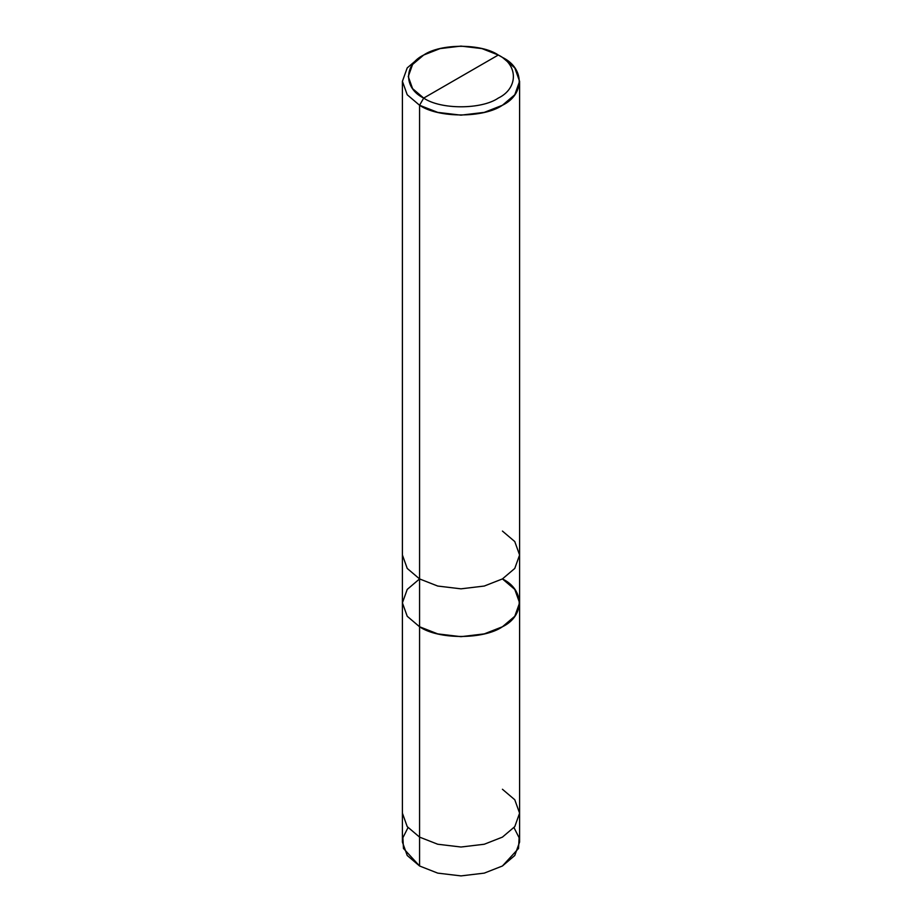 <?xml version="1.0" encoding="UTF-8"?>
<svg xmlns="http://www.w3.org/2000/svg" width="922" height="922" viewBox="0 0 922 922"><rect width="100%" height="100%" fill="white"/><g stroke="black" fill="none" stroke-linecap="round" stroke-linejoin="round"><path stroke-width="1.38" d="M502.432 789.267L514.776 799.754L519.593 813.192L514.776 826.631L502.432 837.118L484.269 844.241L461 847.018L437.731 844.241L419.568 837.118L437.731 844.241L461 847.018L484.269 844.241L502.432 837.118L514.776 826.631L519.593 813.192L519.593 842.074L514.776 855.501L502.432 865.989L484.269 873.122L461 875.9L437.731 873.122L419.568 865.989L419.568 626.764L407.224 616.276L402.407 602.838L407.224 589.412L419.568 578.924L437.731 586.046L461 588.835L484.269 586.046L502.432 578.924L514.776 568.436L519.593 554.998L514.776 541.56L502.432 531.072M408.008 827.633L402.891 837.718L403.456 848.447L419.568 865.989L437.731 873.122L461 875.9L484.269 873.122L502.432 865.989L518.544 848.447L519.109 837.718L513.992 827.633M519.593 813.192L519.593 602.838L514.776 616.276L502.432 626.764L484.269 633.887L461 636.676L437.731 633.887L419.568 626.764L437.731 633.887L461 636.676L484.269 633.887L502.432 626.764L514.776 616.276L519.593 602.838L514.776 589.412L502.432 578.924C524.791 589.688 524.791 616 502.432 626.764C483.785 639.672 438.215 639.672 419.568 626.764L419.568 865.989L407.224 855.501L402.407 842.074L402.407 813.192L407.224 826.631L419.568 837.118L407.224 826.631L402.407 813.192L402.407 602.838L407.224 616.276L419.568 626.764C438.215 639.672 483.785 639.672 502.432 626.764C524.791 616 524.791 589.688 502.432 578.924M423.705 98.078C403.594 88.385 403.594 64.713 423.705 55.02C440.497 43.403 481.503 43.403 498.295 55.02L423.705 98.078C440.497 109.695 481.503 109.695 498.295 98.078C518.406 88.385 518.406 64.713 498.295 55.02L502.432 57.406C524.791 68.182 524.791 94.493 502.432 105.258C483.785 118.154 438.215 118.154 419.568 105.258L437.731 112.38L461 115.158L484.269 112.38L502.432 105.258L514.776 94.77L519.593 81.332L514.776 67.894L502.432 57.406L498.295 55.02C518.406 64.713 518.406 88.385 498.295 98.078C481.503 109.695 440.497 109.695 423.705 98.078L498.295 55.02L481.941 48.601L461 46.1L440.059 48.601L423.705 55.02L412.595 64.459L408.262 76.549L412.595 88.639L423.705 98.078L419.568 105.258L423.705 98.078M419.568 626.764L419.568 105.258L419.568 578.924L407.224 589.412L402.407 602.838L407.224 616.276L419.568 626.764L407.224 616.276L402.407 602.838L402.407 554.998L407.224 568.436L419.568 578.924L419.568 626.764M519.593 602.838L519.593 554.998L514.776 568.436L502.432 578.924L484.269 586.046L461 588.835L437.731 586.046L419.568 578.924L407.224 568.436L402.407 554.998L402.407 81.332L407.224 94.77L419.568 105.258L407.224 94.77L402.407 81.332L407.224 67.894L419.568 57.406L407.224 67.894L402.407 81.332M519.593 554.998L519.593 81.332M502.432 57.406L498.295 55.02M419.568 57.406L423.705 55.02"/></g></svg>

